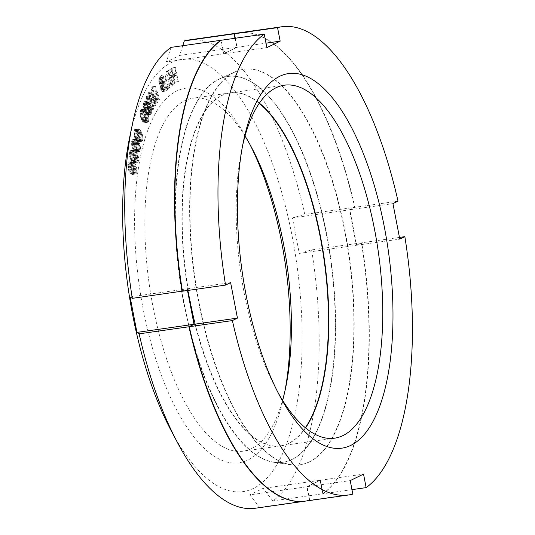 <?xml version="1.0" encoding="UTF-8"?>
<svg xmlns="http://www.w3.org/2000/svg" width="535" height="535" viewBox="0 0 535 535"><rect width="100%" height="100%" fill="white"/><g stroke="black" fill="none" stroke-linecap="round" stroke-linejoin="round"><path stroke-width="0.4" stroke-dasharray="2.67 2.01" d="M235.306 38.232L237.052 47.287L223.744 53.761L221.142 40.252M223.744 53.761L266.858 47.628M352.832 494.099L309.718 500.232A236.477 92.267 -98.1 0 1 305.371 501.121M309.718 500.232L307.117 486.716L320.425 480.243L323.026 493.752A236.477 92.267 -98.1 0 0 361.734 242.783L356.664 245.251L349.83 209.76L354.899 207.292A236.477 92.267 -98.1 0 0 238.797 32.882M182.435 291.221L187.504 288.753L187.832 290.451M309.604 461.832A199.729 77.936 81.9 0 0 345.342 232.551A199.729 77.936 81.9 0 0 235.393 71.784A199.729 77.936 81.9 0 0 234.564 72.171A199.729 77.936 -98.1 0 0 195.088 279.083A199.729 77.936 -98.1 0 0 291.254 464.714A199.729 77.936 -98.1 0 0 309.604 461.832M274.208 462.247A194.86 76.03 -98.1 0 0 292.103 459.438A194.86 76.03 81.9 0 0 326.972 235.748A194.86 76.03 81.9 0 0 219.704 78.906A194.86 76.03 81.9 0 0 218.902 79.28A194.86 76.03 -98.1 0 0 180.382 281.149A194.86 76.03 -98.1 0 0 274.208 462.247L291.254 464.714M305.565 427.913A178.269 69.557 -98.1 0 1 288.987 443.254A178.269 69.557 -98.1 0 1 280.594 445.849A178.269 69.557 -98.1 0 1 188.34 290.157A178.269 69.557 -98.1 0 1 222.018 95.464A178.269 69.557 -98.1 0 1 230.411 92.869A178.269 69.557 -98.1 0 1 259.388 103.135M277.779 392.122A178.269 69.557 -98.1 0 1 275.946 388.738A178.269 69.557 -98.1 0 1 241.867 149.011A178.269 69.557 -98.1 0 1 242.683 145.259M356.664 245.251L399.779 239.118M349.83 209.76L392.944 203.628M399.451 237.42L361.734 242.783M398.013 201.167L354.899 207.292M351.976 489.639L323.026 493.752M187.504 288.753L230.618 282.627M307.117 486.716L350.231 480.59M320.425 480.243L363.539 474.11M237.052 47.287L265.995 43.168M132.6 139.628L133.663 139.836L134.7 140.932L136.98 145.955L137.127 150.569L136.726 151.773L135.636 152.455L132.974 149.292L131.757 146.022L131.603 141.4L132.6 139.628L136.418 139.046L137.381 139.715L139.923 144.243L140.618 148.509L140.043 151.298L138.953 151.987L136.291 148.817L135.074 145.547L134.753 142.517L135.328 139.735L135.917 139.16M132.011 140.203L135.328 139.735M171.361 431.063A218.287 85.172 81.9 0 0 253.396 488.422A218.287 85.172 81.9 0 0 292.224 236.637A218.287 85.172 81.9 0 0 171.387 62.562A218.287 85.172 81.9 0 0 129.624 137.515M249.805 144.243A189.183 73.817 81.9 0 0 247.946 140.658A189.183 73.817 81.9 0 0 176.851 90.95A189.183 73.817 81.9 0 0 143.199 309.156A189.183 73.817 81.9 0 0 247.926 460.026A189.183 73.817 81.9 0 0 284.118 395.064A189.183 73.817 81.9 0 0 284.908 391.105M175.126 81.989L174.47 82.363L173.119 75.763L170.063 77.521L171.414 84.129L170.765 84.51L167.87 70.399L168.525 70.018L169.695 75.723L172.745 73.957L171.575 68.259L172.23 67.878L175.126 81.989L178.443 81.514L177.787 81.895L176.43 75.288L173.38 77.053L174.731 83.661L174.082 84.035L171.187 69.924L171.835 69.55L173.006 75.254L176.062 73.489L174.891 67.784L175.547 67.41L178.443 81.514M166.024 71.75L166.652 71.255L169.909 85.112L166.144 88.121L165.73 86.349L168.866 83.848L166.024 71.75L169.341 71.282L169.969 70.781L173.226 84.644L169.461 87.646L169.047 85.881L172.183 83.373L169.341 71.282M160.279 85.627L158.888 82.283L158.922 78.578L161.737 75.301L165.328 88.863L162.359 91.559L161.122 90.261L160.279 85.627L163.596 85.152L162.205 81.815L162.239 78.103L165.054 74.833L168.639 88.389L165.676 91.084L164.111 89.024L163.596 85.152M149.319 95.584L152.676 105.549L152.154 106.418L147.887 93.752L148.67 92.455L153.792 101.61L151.291 88.135L152.08 86.837L156.347 99.497L155.819 100.359L152.462 90.395L154.595 102.379L153.899 103.536L149.319 95.584L152.636 95.11L155.993 105.081L155.471 105.943L151.198 93.284L151.987 91.987L157.109 101.135L154.608 87.66L155.397 86.362L159.664 99.029L159.136 99.891L155.779 89.92L157.912 101.911L157.216 103.061L152.636 95.11M150.536 109.675L146.035 97.437L146.523 96.481L147.687 97.35L148.456 99.43L147.292 98.567L151.03 108.719L150.536 109.675L153.853 109.207L149.345 96.969L149.84 96.012L151.004 96.875L151.773 98.962L150.609 98.092L154.347 108.251L153.853 109.207M147.071 103.864L148.396 107.568L148.931 111.119L148.476 114.015L147.225 114.891L145.761 113.4L144.289 110.043L143.4 106.331L143.42 103.442L144.35 101.389L145.038 101.282L147.071 103.864L150.388 103.395L151.713 107.1L152.248 110.645L151.793 113.54L150.542 114.423L148.503 111.842L147.185 108.137L146.65 104.586L146.737 102.974L147.667 100.914L148.884 101.055L150.388 103.395M143.554 111.828L145.473 117.613L145.219 121.92L144.691 122.803L143.494 122.869L141.013 118.583L139.929 113.674L140.819 109.762L142.009 109.702L143.554 111.828L146.871 111.354L148.269 114.898L148.89 118.422L148.536 121.445L147.339 122.555L145.868 121.284L144.33 118.115L143.246 113.199L144.136 109.287L145.326 109.227L146.871 111.354M137.214 130.814L138.752 133.984L139.561 137.401L139.408 140.651L138.338 142.21L136.866 141.421L134.7 137.421L133.897 133.997L134.051 130.754L135.114 129.189L136.191 129.57L137.214 130.814L140.531 130.346L142.069 133.509L142.878 136.927L142.725 140.177L141.655 141.742L140.578 141.36L139.555 140.117L138.017 136.947L137.207 133.529L137.816 129.176L138.939 128.694L140.531 130.346M132.54 151.659L134.185 154.401L135.154 157.658L135.194 161.062L134.833 162.346L133.79 163.235L132.178 162.065L130.212 158.541L129.57 156.066L129.53 152.662L129.891 151.372L130.935 150.489L132.54 151.659L135.857 151.184L137.502 153.933L138.471 157.183L138.511 160.587L138.15 161.878L137.107 162.76L135.495 161.597L134.412 159.985L132.887 155.598L133.202 150.903L134.252 150.021L135.857 151.184M130.741 162.941L132.426 165.462L133.469 168.612L133.61 172.069L133.289 173.44L132.299 174.517L130.694 173.601L128.667 170.344L127.965 167.936L127.825 164.479L128.139 163.101L129.136 162.031L130.741 162.941L134.058 162.473L135.743 164.987L136.786 168.137L136.92 171.595L136.606 172.965L135.616 174.042L134.011 173.133L132.901 171.675L131.282 167.462L131.456 162.633L132.453 161.557L134.058 162.473M161.597 77.655L159.477 80.203L160.045 83.293L160.767 83.647L162.667 81.688L161.597 77.655L164.914 77.18L162.794 79.735L163.028 82.062L164.084 83.172L165.984 81.22L164.914 77.18M161.088 87.727L161.998 89.726L164.272 87.747L163.121 83.42L161.229 85.379L161.088 87.727L164.405 87.252L164.961 88.884L165.689 89.231L167.582 87.279L166.438 82.952L164.546 84.904L164.405 87.252M146.791 104.974L146.108 103.636L144.771 102.82L143.962 105.549L145.473 111.2L146.149 112.544L147.493 113.36L148.295 110.625L146.791 104.974L150.101 104.506L149.425 103.161L148.088 102.345L147.279 105.081L148.095 108.966L149.466 112.069L150.375 112.898L151.291 112.283L151.325 107.956L150.101 104.506M143.306 113.005L142.604 111.755L141.273 111.146L140.565 114.069L141.467 117.887L142.905 120.816L143.815 121.505L144.697 120.723L144.945 118.502L143.306 113.005L146.623 112.531L145.921 111.28L144.59 110.678L143.882 113.594L144.784 117.412L146.222 120.342L147.132 121.03L148.008 120.248L147.914 115.841L146.623 112.531M137.054 132.118L135.408 130.687L134.619 131.804L134.519 134.185L135.609 137.809L137.141 140.324L138.05 140.712L138.839 139.595L138.478 135.074L137.054 132.118L140.364 131.65L138.719 130.212L137.769 132.64L138.297 135.857L139.722 138.812L141.367 140.244L142.149 139.127L142.256 136.739L140.364 131.65M134.579 142.29L132.927 141.106L132.192 142.377L132.165 144.825L133.335 148.322L134.907 150.629L136.184 150.562L136.572 147.152L134.579 142.29L137.896 141.815L137.141 140.879L135.87 140.939L135.482 144.35L136.652 147.854L138.224 150.154L139.12 150.395L139.856 149.125L139.889 146.684L137.896 141.815M132.459 153.057L131.697 152.228L130.453 152.515L130.172 156.046L132.259 160.667L133.028 161.49L133.91 161.59L134.593 160.166L134.552 157.678L132.459 153.057L135.776 152.589L135.014 151.759L134.131 151.666L133.369 154.488L134.051 157.624L136.338 161.022L137.227 161.115L137.91 159.697L137.301 155.157L135.776 152.589M130.7 164.385L129.931 163.67L129.062 163.723L128.44 165.282L128.554 167.816L129.871 171.033L131.496 172.872L132.707 172.377L132.881 168.732L132.265 166.739L130.7 164.385L134.017 163.911L133.248 163.202L132.038 163.697L131.871 167.341L133.182 170.558L134.813 172.404L135.683 172.35L136.305 170.792L136.198 168.257L135.582 166.265L134.017 163.911M188.674 40.005A236.477 92.267 -98.1 0 1 304.776 214.421L292.444 217.919L299.279 253.409L311.611 249.912A236.477 92.267 -98.1 0 1 272.903 500.88L263.033 488.401L320.09 480.29L322.692 493.805L272.903 500.88M305.204 501.148A236.477 92.267 -98.1 0 0 309.39 500.279L306.789 486.763L249.731 494.875L263.033 488.401M182.783 45.702L179.66 55.446L166.358 61.92L223.409 53.808L220.841 40.466M299.279 253.409L356.337 245.297L349.502 209.807L354.565 207.339L304.776 214.421M292.444 217.919L349.502 209.807M182.422 291.114L187.17 288.8L187.497 290.498M234.972 38.279L236.717 47.334L223.409 53.808M238.63 32.902A236.477 92.267 -98.1 0 1 354.565 207.339M322.692 493.805A236.477 92.267 -98.1 0 0 361.399 242.83L356.337 245.297M306.789 486.763L320.09 480.29M309.27 461.879A199.729 77.936 -98.1 0 1 290.926 464.761A199.729 77.936 -98.1 0 1 194.753 279.13A199.729 77.936 -98.1 0 1 234.236 72.218A199.729 77.936 81.9 0 1 235.059 71.83A199.729 77.936 81.9 0 1 345.008 232.598A199.729 77.936 81.9 0 1 309.27 461.879M219.37 78.953A194.86 76.03 81.9 0 1 326.638 235.795A194.86 76.03 81.9 0 1 291.776 459.485A194.86 76.03 -98.1 0 1 273.873 462.293A194.86 76.03 -98.1 0 1 180.054 281.196A194.86 76.03 -98.1 0 1 218.568 79.327A194.86 76.03 81.9 0 1 219.37 78.953L235.059 71.83M305.371 427.753A178.269 69.557 -98.1 0 1 288.659 443.301A178.269 69.557 -98.1 0 1 280.266 445.896A178.269 69.557 -98.1 0 1 188.006 290.204A178.269 69.557 -98.1 0 1 221.684 95.511A178.269 69.557 -98.1 0 1 230.077 92.916A178.269 69.557 -98.1 0 1 259.248 103.342M245.01 136.057A178.269 69.557 81.9 0 0 193.041 98.179A178.269 69.557 81.9 0 0 184.649 100.781A178.269 69.557 81.9 0 0 150.97 295.474A178.269 69.557 81.9 0 0 243.224 451.165A178.269 69.557 81.9 0 0 251.617 448.564A178.269 69.557 81.9 0 0 282.58 400.3M309.39 500.279L259.602 507.354A236.477 92.267 -98.1 0 1 255.248 508.25M361.399 242.83L311.611 249.912M249.731 494.875L259.602 507.354M171.019 47.374L166.358 61.92M179.66 55.446L236.717 47.334M130.112 296.912L187.17 288.8M174.47 82.363L177.787 81.895M172.23 67.878L175.547 67.41M171.575 68.259L174.891 67.784M172.745 73.957L176.062 73.489M169.695 75.723L173.006 75.254M168.525 70.018L171.835 69.55M167.87 70.399L171.187 69.924M170.765 84.51L174.082 84.035M171.414 84.129L174.731 83.661M170.063 77.521L173.38 77.053M173.119 75.763L176.43 75.288M166.652 71.255L169.969 70.781M169.909 85.112L173.226 84.644M168.866 83.848L172.183 83.373M165.73 86.349L169.047 85.881M166.144 88.121L169.461 87.646M160.4 85.132L163.717 84.657M160.125 85.045L163.442 84.577M160.286 87.085L163.603 86.617M160.413 88.054L163.73 87.586M160.794 89.499L164.111 89.024M161.122 90.261L164.439 89.786M161.73 91.104L165.047 90.636M162.359 91.559L165.676 91.084M162.934 91.331L166.251 90.863M165.328 88.863L168.639 88.389M161.737 75.301L165.054 74.833M159.343 77.776L162.66 77.301M158.922 78.578L162.239 78.103M158.748 79.855L162.065 79.381M158.755 81.32L162.072 80.845M158.888 82.283L162.205 81.815M159.189 83.44L162.506 82.965M159.524 84.202L162.834 83.727M159.704 79.608L163.014 79.14M162.667 81.688L165.984 81.22M160.767 83.647L164.084 83.172M160.393 83.667L163.71 83.192M160.045 83.293L163.356 82.825M159.711 82.53L163.028 82.062M159.564 81.955L162.874 81.487M159.43 80.986L162.747 80.517M159.477 80.203L162.794 79.735M161.316 88.589L164.633 88.121M160.961 86.757L164.278 86.289M161.008 85.974L164.325 85.5M161.229 85.379L164.546 84.904M163.121 83.42L166.438 82.952M164.272 87.747L167.582 87.279M162.373 89.706L165.689 89.231M161.998 89.726L165.315 89.251M161.644 89.352L164.961 88.884M152.676 105.549L155.993 105.081M153.899 103.536L157.216 103.061M154.595 102.379L157.912 101.911M152.462 90.395L155.779 89.92M155.819 100.359L159.136 99.891M156.347 99.497L159.664 99.029M152.08 86.837L155.397 86.362M151.291 88.135L154.608 87.66M153.792 101.61L157.109 101.135M148.67 92.455L151.987 91.987M147.887 93.752L151.198 93.284M152.154 106.418L155.471 105.943M146.035 97.437L149.345 96.969M151.03 108.719L154.347 108.251M147.292 98.567L150.609 98.092M148.456 99.43L151.773 98.962M147.687 97.35L151.004 96.875M146.523 96.481L149.84 96.012M147.974 106.137L151.291 105.662M146.496 102.78L149.813 102.305M146.122 102.192L149.439 101.724M145.567 101.53L148.884 101.055M145.038 101.282L148.356 100.814M144.35 101.389L147.667 100.914M143.788 102.165L147.105 101.69M143.42 103.442L146.737 102.974M143.333 105.061L146.65 104.586M143.4 106.331L146.717 105.856M143.648 107.682L146.964 107.207M143.868 108.605L147.185 108.137M144.289 110.043L147.606 109.568M145.186 112.31L148.503 111.842M145.761 113.4L149.078 112.925M146.142 113.982L149.459 113.514M146.697 114.65L150.014 114.176M147.225 114.891L150.542 114.423M147.914 114.791L151.231 114.316M148.476 114.015L151.793 113.54M148.844 112.731L152.161 112.263M148.931 111.119L152.248 110.645M148.864 109.849L152.181 109.374M148.616 108.498L151.933 108.023M148.396 107.568L151.713 107.1M146.108 103.636L149.425 103.161M147.486 106.739L150.803 106.271M148.008 108.424L151.325 107.956M148.295 110.625L151.612 110.156M148.262 111.641L151.579 111.173M147.974 112.751L151.291 112.283M147.493 113.36L150.81 112.885M147.058 113.367L150.375 112.898M146.149 112.544L149.466 112.069M145.473 111.2L148.79 110.732M144.778 109.434L148.095 108.966M144.256 107.749L147.573 107.281M143.962 105.549L147.279 105.081M143.995 104.532L147.312 104.064M144.283 103.422L147.6 102.954M144.771 102.82L148.088 102.345M145.206 102.807L148.523 102.339M144.497 113.982L147.814 113.514M142.959 110.812L146.276 110.344M142.571 110.284L145.888 109.809M142.009 109.702L145.326 109.227M141.487 109.541L144.804 109.073M140.819 109.762L144.136 109.287M140.29 110.651L143.607 110.177M139.969 112.016L143.286 111.541M139.929 113.674L143.246 113.199M140.036 114.951L143.353 114.483M140.31 116.289L143.627 115.821M140.558 117.198L143.875 116.724M141.013 118.583L144.33 118.115M141.956 120.743L145.273 120.268M142.551 121.753L145.868 121.284M142.932 122.288L146.249 121.813M143.494 122.869L146.811 122.395M144.022 123.023L147.339 122.555M144.691 122.803L148.008 122.334M145.219 121.92L148.536 121.445M145.54 120.556L148.857 120.081M145.573 118.897L148.89 118.422M145.473 117.613L148.79 117.138M145.192 116.276L148.509 115.807M144.952 115.373L148.269 114.898M142.604 111.755L145.921 111.28M144.042 114.684L147.359 114.209M144.597 116.309L147.914 115.841M144.945 118.502L148.262 118.028M144.945 119.539L148.262 119.071M144.697 120.723L148.008 120.248M144.236 121.418L147.553 120.95M143.815 121.505L147.132 121.03M142.905 120.816L146.222 120.342M142.203 119.566L145.52 119.091M141.467 117.887L144.784 117.412M140.912 116.255L144.229 115.787M140.565 114.069L143.882 113.594M140.565 113.025L143.882 112.557M140.812 111.848L144.129 111.374M141.273 111.146L144.59 110.678M141.695 111.066L145.012 110.591M138.237 132.707L141.554 132.239M136.592 129.978L139.902 129.51M136.191 129.57L139.508 129.095M135.623 129.162L138.939 128.694M135.114 129.189L138.431 128.714M134.499 129.651L137.816 129.176M134.051 130.754L137.368 130.279M133.83 132.272L137.147 131.804M133.897 133.997L137.207 133.529M134.071 135.288L137.388 134.82M134.412 136.565L137.729 136.097M134.7 137.421L138.017 136.947M135.215 138.692L138.532 138.217M136.238 140.585L139.555 140.117M136.866 141.421L140.183 140.946M137.261 141.835L140.578 141.36M137.829 142.236L141.146 141.768M138.338 142.21L141.655 141.742M138.96 141.748L142.277 141.28M139.408 140.651L142.725 140.177M139.628 139.127L142.939 138.652M139.561 137.401L142.878 136.927M139.388 136.111L142.705 135.643M139.04 134.833L142.357 134.359M138.752 133.984L142.069 133.509M136.311 131.075L139.628 130.6M137.849 133.589L141.166 133.121M138.478 135.074L141.795 134.606M138.939 137.214L142.256 136.739M139 138.291L142.317 137.823M138.839 139.595L142.149 139.127M138.445 140.478L141.762 140.01M138.05 140.712L141.367 140.244M137.141 140.324L140.458 139.856M136.405 139.281L139.722 138.812M135.609 137.809L138.926 137.334M134.981 136.325L138.297 135.857M134.519 134.185L137.836 133.717M134.452 133.108L137.769 132.64M134.619 131.804L137.936 131.336M135.014 130.921L138.324 130.446M135.408 130.687L138.719 130.212M134.7 140.932L138.017 140.458M135.756 142.684L139.073 142.216M134.064 140.19L137.381 139.715M133.663 139.836L136.98 139.361M133.101 139.521L136.418 139.046M136.298 143.895L139.615 143.42M136.606 144.711L139.923 144.243M136.98 145.955L140.29 145.487M137.187 147.239L140.504 146.764M137.301 148.984L140.618 148.509M137.127 150.569L140.444 150.101M136.726 151.773L140.043 151.298M136.131 152.348L139.448 151.873M135.636 152.455L138.953 151.987M135.067 152.141L138.384 151.666M134.666 151.786L137.983 151.318M134.031 151.044L137.348 150.576M132.974 149.292L136.291 148.817M132.439 148.081L135.75 147.606M132.132 147.265L135.449 146.791M131.757 146.022L135.074 145.547M131.55 144.738L134.867 144.263M131.436 142.992L134.753 142.517M131.603 141.4L134.92 140.932M133.824 141.347L137.141 140.879M135.402 143.654L138.719 143.179M136.057 145.059L139.374 144.584M136.572 147.152L139.889 146.684M136.666 148.242L139.983 147.767M136.539 149.599L139.856 149.125M136.184 150.562L139.501 150.088M135.803 150.87L139.12 150.395M134.907 150.629L138.224 150.154M134.158 149.686L137.475 149.218M133.335 148.322L136.652 147.854M132.673 146.918L135.99 146.45M132.165 144.825L135.482 144.35M132.071 143.734L135.388 143.266M132.192 142.377L135.509 141.909M132.553 141.414L135.87 140.939M132.927 141.106L136.244 140.638M133.623 153.264L136.94 152.796M131.898 151.01L135.215 150.536M131.496 150.716L134.813 150.248M130.935 150.489L134.252 150.021M130.453 150.689L133.763 150.215M129.891 151.372L133.202 150.903M129.53 152.662L132.84 152.194M129.41 154.307L132.727 153.839M129.57 156.066L132.887 155.598M129.811 157.337L133.128 156.862M130.212 158.541L133.529 158.066M130.533 159.323L133.85 158.848M131.095 160.46L134.412 159.985M132.178 162.065L135.495 161.597M132.827 162.714L136.144 162.245M133.228 163.008L136.545 162.533M133.79 163.235L137.107 162.76M134.272 163.035L137.589 162.566M134.833 162.346L138.15 161.878M135.194 161.062L138.511 160.587M135.315 159.417L138.632 158.942M135.154 157.658L138.471 157.183M134.907 156.387L138.224 155.919M134.506 155.183L137.823 154.715M134.185 154.401L137.502 153.933M131.697 152.228L135.014 151.759M133.302 154.307L136.619 153.839M133.984 155.625L137.301 155.157M134.552 157.678L137.863 157.203M134.673 158.768L137.99 158.293M134.593 160.166L137.91 159.697M134.272 161.209L137.589 160.741M133.91 161.59L137.227 161.115M133.028 161.49L136.338 161.022M132.259 160.667L135.576 160.192M131.416 159.417L134.733 158.942M130.734 158.099L134.051 157.624M130.172 156.046L133.489 155.578M130.052 154.956L133.369 154.488M130.132 153.558L133.449 153.084M130.453 152.515L133.77 152.04M130.814 152.134L134.131 151.666M131.844 164.399L135.161 163.924M130.092 162.393L133.409 161.918M129.691 162.165L133.008 161.69M129.136 162.031L132.453 161.557M128.667 162.312L131.984 161.837M128.139 163.101L131.456 162.633M127.825 164.479L131.142 164.004M127.758 166.171L131.068 165.703M127.965 167.936L131.282 167.462M128.239 169.187L131.556 168.712M128.667 170.344L131.984 169.876M129.002 171.086L132.319 170.611M129.584 172.15L132.901 171.675M130.694 173.601L134.011 173.133M131.343 174.156L134.653 173.681M131.744 174.383L135.054 173.908M132.299 174.517L135.616 174.042M132.76 174.236L136.077 173.761M133.289 173.44L136.606 172.965M133.61 172.069L136.92 171.595M133.676 170.371L136.993 169.903M133.469 168.612L136.786 168.137M133.195 167.355L136.512 166.887M132.767 166.198L136.084 165.73M132.426 165.462L135.743 164.987M129.931 163.67L133.248 163.202M131.563 165.516L134.88 165.041M132.265 166.739L135.582 166.265M132.881 168.732L136.198 168.257M133.028 169.822L136.345 169.348M132.994 171.26L136.305 170.792M132.707 172.377L136.024 171.909M132.366 172.818L135.683 172.35M131.496 172.872L134.813 172.404M130.727 172.163L134.044 171.688M129.871 171.033L133.182 170.558M129.162 169.809L132.479 169.334M128.554 167.816L131.871 167.341M128.4 166.726L131.717 166.251M128.44 165.282L131.757 164.813M128.721 164.165L132.038 163.697M129.062 163.723L132.379 163.255M219.704 78.906L235.393 71.784M284.359 85.199L230.411 92.869M334.549 438.178L280.594 445.849M275.946 388.738L279.638 395.699M241.867 149.011L243.472 141.3M273.873 462.293L290.926 464.761M230.077 92.916L193.041 98.179M280.266 445.896L243.224 451.165M251.637 147.62L247.946 140.658M285.723 387.347L284.118 395.064"/><path stroke-width="0.8" d="M264.257 34.12A236.477 92.267 81.9 0 0 225.549 285.088L182.435 291.221A236.477 92.267 -98.1 0 1 221.142 40.252L264.257 34.12L266.858 47.628L280.159 41.155L277.558 27.646L234.45 33.772A236.477 92.267 -98.1 0 1 238.797 32.882L281.912 26.75A236.477 92.267 81.9 0 0 277.558 27.646M348.486 494.995L305.371 501.121A236.477 92.267 -98.1 0 1 189.27 326.711L194.339 324.243L237.446 318.111L232.384 320.579A236.477 92.267 81.9 0 0 348.486 494.995A236.477 92.267 81.9 0 0 352.832 494.099L350.231 480.59L363.539 474.11L366.141 487.626A236.477 92.267 81.9 0 0 404.841 236.651L399.779 239.118L392.944 203.628L398.013 201.167A236.477 92.267 81.9 0 0 281.912 26.75M234.45 33.772L235.306 38.232M187.832 290.451L194.339 324.243M259.388 103.135A178.269 69.557 -98.1 0 1 324.37 259.569A178.269 69.557 -98.1 0 1 305.565 427.913M242.683 145.259A178.269 69.557 -98.1 0 1 275.966 87.793A178.269 69.557 -98.1 0 1 284.359 85.199A178.269 69.557 -98.1 0 1 376.613 240.89A178.269 69.557 -98.1 0 1 342.942 435.584A178.269 69.557 -98.1 0 1 334.549 438.178A178.269 69.557 -98.1 0 1 277.779 392.122M350.733 445.414A189.183 73.817 -98.1 0 1 279.638 395.699A189.183 73.817 -98.1 0 1 243.472 141.3A189.183 73.817 -98.1 0 1 279.658 76.331A189.183 73.817 -98.1 0 1 384.384 227.201A189.183 73.817 -98.1 0 1 350.733 445.414M225.549 285.088L230.618 282.627L237.446 318.111M404.841 236.651L399.451 237.42M232.384 320.579L189.27 326.711M366.141 487.626L351.976 489.639M265.995 43.168L280.159 41.155M182.422 291.114L132.319 298.349A236.477 92.267 -98.1 0 1 132.305 124.662L129.624 137.515A218.287 85.172 81.9 0 0 171.361 431.063L177.52 442.666A236.477 92.267 -98.1 0 1 139.147 333.833L136.947 332.402L194.004 324.29L188.942 326.758L139.147 333.833M284.908 391.105A189.183 73.817 81.9 0 0 249.805 144.243M182.783 45.702L184.328 40.901A236.477 92.267 -98.1 0 1 188.674 40.005L238.463 32.929A236.477 92.267 -98.1 0 1 238.63 32.902M305.204 501.148A236.477 92.267 -98.1 0 1 305.037 501.168A236.477 92.267 -98.1 0 1 188.942 326.758M187.497 290.498L194.004 324.29M182.107 291.267A236.477 92.267 -98.1 0 1 220.808 40.299L171.019 47.374A236.477 92.267 -98.1 0 0 132.305 124.662M238.463 32.929A236.477 92.267 -98.1 0 0 234.116 33.819L234.972 38.279M259.248 103.342A178.269 69.557 -98.1 0 1 324.036 259.615A178.269 69.557 -98.1 0 1 305.371 427.753M282.58 400.3A178.269 69.557 81.9 0 0 285.723 387.347A178.269 69.557 81.9 0 0 251.637 147.62A178.269 69.557 81.9 0 0 245.01 136.057M305.037 501.168L255.248 508.25A236.477 92.267 -98.1 0 1 177.52 442.666M234.116 33.819L184.328 40.901M132.319 298.349L130.112 296.912L136.947 332.402"/></g></svg>
